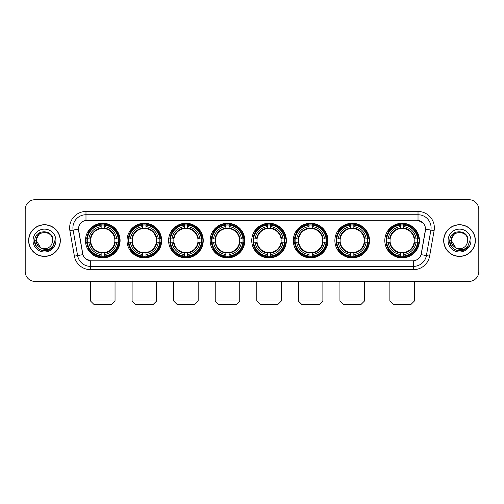 <?xml version="1.0" encoding="UTF-8"?>
<svg xmlns="http://www.w3.org/2000/svg" width="504" height="504" viewBox="0 0 504 504"><rect width="100%" height="100%" fill="white"/><g stroke="black" fill="none" stroke-linecap="round" stroke-linejoin="round"><path stroke-width="0.76" d="M251.742 240.559A17.319 17.319 0 0 0 269.06 257.884A17.319 17.319 0 0 0 286.379 240.559A17.319 17.319 0 0 0 269.06 223.241A17.319 17.319 0 0 0 251.742 240.559M127.033 240.559A17.319 17.319 0 0 0 144.352 257.884A17.319 17.319 0 0 0 161.671 240.559A17.319 17.319 0 0 0 144.352 223.241A17.319 17.319 0 0 0 127.033 240.559M168.601 240.559A17.319 17.319 0 0 0 185.919 257.884A17.319 17.319 0 0 0 203.244 240.559A17.319 17.319 0 0 0 185.919 223.241A17.319 17.319 0 0 0 168.601 240.559M210.168 240.559A17.319 17.319 0 0 0 227.493 257.884A17.319 17.319 0 0 0 244.812 240.559A17.319 17.319 0 0 0 227.493 223.241A17.319 17.319 0 0 0 210.168 240.559M293.309 240.559A17.319 17.319 0 0 0 310.628 257.884A17.319 17.319 0 0 0 327.946 240.559A17.319 17.319 0 0 0 310.628 223.241A17.319 17.319 0 0 0 293.309 240.559M334.876 240.559A17.319 17.319 0 0 0 352.195 257.884A17.319 17.319 0 0 0 369.52 240.559A17.319 17.319 0 0 0 352.195 223.241A17.319 17.319 0 0 0 334.876 240.559M384.81 240.559A17.319 17.319 0 0 0 402.135 257.884A17.319 17.319 0 0 0 419.454 240.559A17.319 17.319 0 0 0 402.135 223.241A17.319 17.319 0 0 0 384.81 240.559M85.46 240.559A17.319 17.319 0 0 0 102.785 257.884A17.319 17.319 0 0 0 120.103 240.559A17.319 17.319 0 0 0 102.785 223.241A17.319 17.319 0 0 0 85.46 240.559M74.39 256.145L69.892 230.656A16.342 16.342 0 0 1 85.982 211.478L418.018 211.478A16.342 16.342 0 0 1 434.108 230.656L429.61 256.145A16.342 16.342 0 0 1 413.519 269.646L90.481 269.646A16.342 16.342 0 0 1 74.39 256.145L77.603 255.578L73.111 230.089A13.072 13.072 0 0 1 85.982 214.742L418.018 214.742A13.072 13.072 0 0 1 430.889 230.089L426.397 255.578A13.072 13.072 0 0 1 413.519 266.377L90.481 266.377A13.072 13.072 0 0 1 77.603 255.578L82.908 254.64L78.466 229.144A8.826 8.826 0 0 0 78.605 230.656L82.637 253.531A8.826 8.826 0 0 0 91.325 260.826L412.675 260.826A8.826 8.826 0 0 0 421.363 253.531L425.395 230.656A8.826 8.826 0 0 0 416.707 220.298L87.293 220.298A8.826 8.826 0 0 0 78.466 229.125L78.567 227.814M87.016 242.197A15.851 15.851 0 0 1 87.016 238.928M386.366 242.197A15.851 15.851 0 0 1 386.366 238.928M336.433 242.197A15.851 15.851 0 0 1 336.433 238.928M294.865 242.197A15.851 15.851 0 0 1 294.865 238.928M211.724 242.197A15.851 15.851 0 0 1 211.724 238.928M170.157 242.197A15.851 15.851 0 0 1 170.157 238.928M128.589 242.197A15.851 15.851 0 0 1 128.589 238.928M253.292 242.197A15.851 15.851 0 0 1 253.292 238.928M28.634 240.559A15.851 15.851 0 0 0 44.484 256.41A15.851 15.851 0 0 0 60.329 240.559A15.851 15.851 0 0 0 44.484 224.715A15.851 15.851 0 0 0 28.634 240.559M443.671 240.559A15.851 15.851 0 0 0 459.516 256.41A15.851 15.851 0 0 0 475.366 240.559A15.851 15.851 0 0 0 459.516 224.715A15.851 15.851 0 0 0 443.671 240.559M85.982 211.478L85.982 220.399L416.707 220.298L418.018 220.399L422.944 222.881M412.675 260.826L91.325 260.826M90.481 269.646L90.481 260.782L85.768 258.854M434.108 230.656L425.534 229.144L421.092 254.64L429.61 256.145M478.8 209.513A9.803 9.803 0 0 0 468.997 199.71L35.003 199.71A9.803 9.803 0 0 0 25.2 209.513L25.2 271.606A9.803 9.803 0 0 0 35.003 281.415L468.997 281.415A9.803 9.803 0 0 0 478.8 271.606L478.8 209.513L478.8 271.606M25.2 209.513L25.2 271.606M468.997 199.71L35.003 199.71M35.003 281.415L468.997 281.415M60.165 240.559A15.687 15.687 0 0 0 44.484 224.879A15.687 15.687 0 0 0 28.797 240.559A15.687 15.687 0 0 0 44.484 256.246A15.687 15.687 0 0 0 60.165 240.559M50.104 249.329L44.484 250.979L39.274 249.581L35.463 245.769L34.064 240.559L35.463 245.769L39.274 249.581L44.484 250.979L49.688 249.581L53.5 245.769L54.898 240.559L52.322 247.42L50.866 248.793M41.416 248.277L37.365 245.297L35.683 240.559L39.955 232.508M40.704 247.804L36.313 240.559C35.809 230.019 53.153 230.019 52.649 240.559L51.755 244.282L52.851 240.559C53.657 228.766 34.442 229.055 34.801 240.559C35.45 247.514 39.281 250.929 46.292 250.822C49.146 250.268 51.408 248.812 53.078 246.443C49.31 250.066 45.221 250.538 40.811 247.861A8.171 8.171 0 0 0 51.755 244.282L52.649 240.559C53.153 230.019 35.809 230.019 36.313 240.559C35.809 230.019 53.153 230.019 52.649 240.559C53.153 230.019 35.809 230.019 36.313 240.559L40.704 247.804L36.313 240.559C36.458 243.854 37.958 246.286 40.811 247.861M33.044 240.559A11.441 11.441 0 0 0 44.484 252A11.441 11.441 0 0 0 55.919 240.559A11.441 11.441 0 0 0 44.484 229.125A11.441 11.441 0 0 0 33.044 240.559M53.078 246.443L50.154 249.297M50.085 249.341L46.337 250.809M54.898 240.559L53.5 245.769L49.688 249.581L44.484 250.979L39.274 249.581L35.463 245.769L34.064 240.559L35.463 245.769L39.274 249.581L44.484 250.979L49.688 249.581L53.5 245.769L54.898 240.559M475.203 240.559A15.687 15.687 0 0 0 459.516 224.879A15.687 15.687 0 0 0 443.835 240.559A15.687 15.687 0 0 0 459.516 256.246A15.687 15.687 0 0 0 475.203 240.559M469.936 240.559L467.359 247.42L465.904 248.793M456.454 248.277L452.403 245.297L450.721 240.559L454.992 232.508M467.687 240.559L466.792 244.282L467.888 240.559C468.695 228.766 449.48 229.055 449.839 240.559C450.488 247.514 454.318 250.929 461.33 250.822C464.184 250.268 466.446 248.812 468.115 246.443C464.348 250.066 460.259 250.538 455.849 247.861L451.351 240.559C450.847 230.019 468.191 230.019 467.687 240.559L466.792 244.282A8.171 8.171 0 0 1 455.849 247.861L451.351 240.559C450.847 230.019 468.191 230.019 467.687 240.559C468.191 230.019 450.847 230.019 451.351 240.559C450.847 230.019 468.191 230.019 467.687 240.559M455.849 247.861L451.351 240.559C451.496 243.854 452.995 246.286 455.849 247.861M448.081 240.559A11.441 11.441 0 0 0 459.516 252A11.441 11.441 0 0 0 470.956 240.559A11.441 11.441 0 0 0 459.516 229.125A11.441 11.441 0 0 0 448.081 240.559M468.115 246.443L465.198 249.297M465.129 249.341L461.381 250.809L465.142 249.329L461.374 250.809L465.142 249.329L459.516 250.979L454.312 249.581L450.5 245.769L449.102 240.559M111.768 304.29L93.794 304.29L90.525 301.02L115.038 301.02L111.768 304.29M104.416 256.032L104.416 256.687A16.21 16.21 0 0 0 118.912 242.197L118.251 242.197A15.555 15.555 0 0 1 104.416 256.032L104.416 254.52A14.055 14.055 0 0 0 116.739 242.197L114.761 242.197A12.09 12.09 0 0 0 104.416 228.583L104.416 225.093A15.555 15.555 0 0 1 118.251 238.928L118.912 238.928A16.21 16.21 0 0 0 104.416 224.438L104.416 225.093M87.312 242.197L86.657 242.197A16.21 16.21 0 0 0 101.147 256.687L101.147 256.032A15.555 15.555 0 0 1 87.312 242.197L88.824 242.197A14.055 14.055 0 0 0 101.147 254.52L101.147 252.542A12.09 12.09 0 0 0 114.761 242.197L115.246 242.197A12.569 12.569 0 0 1 104.416 253.027L104.416 254.52M101.147 225.093L101.147 224.438A16.21 16.21 0 0 0 86.657 238.928L87.312 238.928A15.555 15.555 0 0 1 101.147 225.093L101.147 226.605A14.055 14.055 0 0 0 88.824 238.928L90.802 238.928A12.09 12.09 0 0 0 101.147 252.542L101.147 253.027A12.569 12.569 0 0 1 90.317 242.197L88.824 242.197M87.343 242.197A15.523 15.523 0 0 1 87.343 238.928M104.416 225.124A15.523 15.523 0 0 0 101.147 225.124M118.22 238.928A15.523 15.523 0 0 1 118.22 242.197M118.251 238.928L116.739 238.928A14.055 14.055 0 0 0 104.416 226.605M116.739 242.197L118.251 242.197M101.147 254.52L101.147 256.032M114.761 238.928L116.739 238.928M104.416 252.561L104.416 253.027M101.147 252.542A12.09 12.09 0 0 1 90.802 242.197L90.317 242.197M104.416 256A15.523 15.523 0 0 1 101.147 256M88.824 238.928L87.312 238.928M101.147 228.558L101.147 226.605M104.416 228.583A12.09 12.09 0 0 0 90.802 238.928L90.317 238.928A12.569 12.569 0 0 1 101.147 228.098M104.416 228.564L104.416 228.098A12.569 12.569 0 0 1 115.246 238.928M89.183 231.739L88.257 231.739A16.991 16.991 0 0 1 119.776 240.559A16.991 16.991 0 0 1 88.257 249.386L89.183 249.386M153.336 304.29L135.362 304.29L132.098 301.02L156.605 301.02L153.336 304.29M145.984 256.032L145.984 256.687A16.21 16.21 0 0 0 160.48 242.197L159.818 242.197A15.555 15.555 0 0 1 145.984 256.032L145.984 254.52A14.055 14.055 0 0 0 158.306 242.197L156.334 242.197A12.09 12.09 0 0 0 145.984 228.583L145.984 225.093A15.555 15.555 0 0 1 159.818 238.928L160.48 238.928A16.21 16.21 0 0 0 145.984 224.438L145.984 225.093M128.879 242.197L128.224 242.197A16.21 16.21 0 0 0 142.72 256.687L142.72 256.032A15.555 15.555 0 0 1 128.879 242.197L130.397 242.197A14.055 14.055 0 0 0 142.72 254.52L142.72 252.542A12.09 12.09 0 0 0 156.334 242.197L156.813 242.197A12.569 12.569 0 0 1 145.984 253.027L145.984 254.52M142.72 225.093L142.72 224.438A16.21 16.21 0 0 0 128.224 238.928L128.879 238.928A15.555 15.555 0 0 1 142.72 225.093L142.72 226.605A14.055 14.055 0 0 0 130.397 238.928L132.369 238.928A12.09 12.09 0 0 0 142.72 252.542L142.72 253.027A12.569 12.569 0 0 1 131.891 242.197L130.397 242.197M128.917 242.197A15.523 15.523 0 0 1 128.917 238.928M145.984 225.124A15.523 15.523 0 0 0 142.72 225.124M159.787 238.928A15.523 15.523 0 0 1 159.787 242.197M159.818 238.928L158.306 238.928A14.055 14.055 0 0 0 145.984 226.605M158.306 242.197L159.818 242.197M142.72 254.52L142.72 256.032M156.334 238.928L158.306 238.928M145.984 252.561L145.984 253.027M142.72 252.542A12.09 12.09 0 0 1 132.369 242.197L131.891 242.197M145.984 256A15.523 15.523 0 0 1 142.72 256M130.397 238.928L128.879 238.928M142.72 228.558L142.72 226.605M145.984 228.583A12.09 12.09 0 0 0 132.369 238.928L131.891 238.928A12.569 12.569 0 0 1 142.72 228.098M145.984 228.564L145.984 228.098A12.569 12.569 0 0 1 156.813 238.928M130.757 231.739L129.83 231.739A16.991 16.991 0 0 1 161.343 240.559A16.991 16.991 0 0 1 129.83 249.386L130.757 249.386M194.909 304.29L176.936 304.29L173.666 301.02L198.173 301.02L194.909 304.29M187.557 256.032L187.557 256.687A16.21 16.21 0 0 0 202.047 242.197L201.392 242.197A15.555 15.555 0 0 1 187.557 256.032L187.557 254.52A14.055 14.055 0 0 0 199.88 242.197L197.902 242.197A12.09 12.09 0 0 0 187.557 228.583L187.557 225.093A15.555 15.555 0 0 1 201.392 238.928L202.047 238.928A16.21 16.21 0 0 0 187.557 224.438L187.557 225.093M170.453 242.197L169.791 242.197A16.21 16.21 0 0 0 184.288 256.687L184.288 256.032A15.555 15.555 0 0 1 170.453 242.197L171.965 242.197A14.055 14.055 0 0 0 184.288 254.52L184.288 252.542A12.09 12.09 0 0 0 197.902 242.197L198.387 242.197A12.569 12.569 0 0 1 187.557 253.027L187.557 254.52M184.288 225.093L184.288 224.438A16.21 16.21 0 0 0 169.791 238.928L170.453 238.928A15.555 15.555 0 0 1 184.288 225.093L184.288 226.605A14.055 14.055 0 0 0 171.965 238.928L173.943 238.928A12.09 12.09 0 0 0 184.288 252.542L184.288 253.027A12.569 12.569 0 0 1 173.458 242.197L171.965 242.197M170.484 242.197A15.523 15.523 0 0 1 170.484 238.928M187.557 225.124A15.523 15.523 0 0 0 184.288 225.124M201.361 238.928A15.523 15.523 0 0 1 201.361 242.197M201.392 238.928L199.88 238.928A14.055 14.055 0 0 0 187.557 226.605M199.88 242.197L201.392 242.197M184.288 254.52L184.288 256.032M197.902 238.928L199.88 238.928M187.557 252.561L187.557 253.027M184.288 252.542A12.09 12.09 0 0 1 173.943 242.197L173.458 242.197M187.557 256A15.523 15.523 0 0 1 184.288 256M171.965 238.928L170.453 238.928M184.288 228.558L184.288 226.605M187.557 228.583A12.09 12.09 0 0 0 173.943 238.928L173.458 238.928A12.569 12.569 0 0 1 184.288 228.098M187.557 228.564L187.557 228.098A12.569 12.569 0 0 1 198.387 238.928M172.324 231.739L171.398 231.739A16.991 16.991 0 0 1 202.917 240.559A16.991 16.991 0 0 1 171.398 249.386L172.324 249.386M236.477 304.29L218.503 304.29L215.233 301.02L239.746 301.02L236.477 304.29M229.125 256.032L229.125 256.687A16.21 16.21 0 0 0 243.615 242.197L242.959 242.197A15.555 15.555 0 0 1 229.125 256.032L229.125 254.52A14.055 14.055 0 0 0 241.447 242.197L239.469 242.197A12.09 12.09 0 0 0 229.125 228.583L229.125 225.093A15.555 15.555 0 0 1 242.959 238.928L243.615 238.928A16.21 16.21 0 0 0 229.125 224.438L229.125 225.093M212.02 242.197L211.365 242.197A16.21 16.21 0 0 0 225.855 256.687L225.855 256.032A15.555 15.555 0 0 1 212.02 242.197L213.532 242.197A14.055 14.055 0 0 0 225.855 254.52L225.855 252.542A12.09 12.09 0 0 0 239.469 242.197L239.954 242.197A12.569 12.569 0 0 1 229.125 253.027L229.125 254.52M225.855 225.093L225.855 224.438A16.21 16.21 0 0 0 211.365 238.928L212.02 238.928A15.555 15.555 0 0 1 225.855 225.093L225.855 226.605A14.055 14.055 0 0 0 213.532 238.928L215.51 238.928A12.09 12.09 0 0 0 225.855 252.542L225.855 253.027A12.569 12.569 0 0 1 215.025 242.197L213.532 242.197M212.052 242.197A15.523 15.523 0 0 1 212.052 238.928M229.125 225.124A15.523 15.523 0 0 0 225.855 225.124M242.928 238.928A15.523 15.523 0 0 1 242.928 242.197M242.959 238.928L241.447 238.928A14.055 14.055 0 0 0 229.125 226.605M241.447 242.197L242.959 242.197M225.855 254.52L225.855 256.032M239.469 238.928L241.447 238.928M229.125 252.561L229.125 253.027M225.855 252.542A12.09 12.09 0 0 1 215.51 242.197L215.025 242.197M229.125 256A15.523 15.523 0 0 1 225.855 256M213.532 238.928L212.02 238.928M225.855 228.558L225.855 226.605M229.125 228.583A12.09 12.09 0 0 0 215.51 238.928L215.025 238.928A12.569 12.569 0 0 1 225.855 228.098M229.125 228.564L229.125 228.098A12.569 12.569 0 0 1 239.954 238.928M213.891 231.739L212.965 231.739A16.991 16.991 0 0 1 244.484 240.559A16.991 16.991 0 0 1 212.965 249.386L213.891 249.386M278.044 304.29L260.07 304.29L256.807 301.02L281.314 301.02L278.044 304.29M270.692 256.032L270.692 256.687A16.21 16.21 0 0 0 285.188 242.197L284.527 242.197A15.555 15.555 0 0 1 270.692 256.032L270.692 254.52A14.055 14.055 0 0 0 283.015 242.197L281.037 242.197A12.09 12.09 0 0 0 270.692 228.583L270.692 225.093A15.555 15.555 0 0 1 284.527 238.928L285.188 238.928A16.21 16.21 0 0 0 270.692 224.438L270.692 225.093M253.588 242.197L252.932 242.197A16.21 16.21 0 0 0 267.422 256.687L267.422 256.032A15.555 15.555 0 0 1 253.588 242.197L255.1 242.197A14.055 14.055 0 0 0 267.422 254.52L267.422 252.542A12.09 12.09 0 0 0 281.037 242.197L281.522 242.197A12.569 12.569 0 0 1 270.692 253.027L270.692 254.52M267.422 225.093L267.422 224.438A16.21 16.21 0 0 0 252.932 238.928L253.588 238.928A15.555 15.555 0 0 1 267.422 225.093L267.422 226.605A14.055 14.055 0 0 0 255.1 238.928L257.078 238.928A12.09 12.09 0 0 0 267.422 252.542L267.422 253.027A12.569 12.569 0 0 1 256.593 242.197L255.1 242.197M253.619 242.197A15.523 15.523 0 0 1 253.619 238.928M270.692 225.124A15.523 15.523 0 0 0 267.422 225.124M284.495 238.928A15.523 15.523 0 0 1 284.495 242.197M284.527 238.928L283.015 238.928A14.055 14.055 0 0 0 270.692 226.605M283.015 242.197L284.527 242.197M267.422 254.52L267.422 256.032M281.037 238.928L283.015 238.928M270.692 252.561L270.692 253.027M267.422 252.542A12.09 12.09 0 0 1 257.078 242.197L256.593 242.197M270.692 256A15.523 15.523 0 0 1 267.422 256M255.1 238.928L253.588 238.928M267.422 228.558L267.422 226.605M270.692 228.583A12.09 12.09 0 0 0 257.078 238.928L256.593 238.928A12.569 12.569 0 0 1 267.422 228.098M270.692 228.564L270.692 228.098A12.569 12.569 0 0 1 281.522 238.928M255.459 231.739L254.533 231.739A16.991 16.991 0 0 1 286.052 240.559A16.991 16.991 0 0 1 254.533 249.386L255.459 249.386M319.618 304.29L301.644 304.29L298.374 301.02L322.881 301.02L319.618 304.29M312.26 256.032L312.26 256.687A16.21 16.21 0 0 0 326.756 242.197L326.101 242.197A15.555 15.555 0 0 1 312.26 256.032L312.26 254.52A14.055 14.055 0 0 0 324.582 242.197L322.61 242.197A12.09 12.09 0 0 0 312.26 228.583L312.26 225.093A15.555 15.555 0 0 1 326.101 238.928L326.756 238.928A16.21 16.21 0 0 0 312.26 224.438L312.26 225.093M295.161 242.197L294.5 242.197A16.21 16.21 0 0 0 308.996 256.687L308.996 256.032A15.555 15.555 0 0 1 295.161 242.197L296.673 242.197A14.055 14.055 0 0 0 308.996 254.52L308.996 252.542A12.09 12.09 0 0 0 322.61 242.197L323.089 242.197A12.569 12.569 0 0 1 312.26 253.027L312.26 254.52M308.996 225.093L308.996 224.438A16.21 16.21 0 0 0 294.5 238.928L295.161 238.928A15.555 15.555 0 0 1 308.996 225.093L308.996 226.605A14.055 14.055 0 0 0 296.673 238.928L298.645 238.928A12.09 12.09 0 0 0 308.996 252.542L308.996 253.027A12.569 12.569 0 0 1 298.166 242.197L296.673 242.197M295.193 242.197A15.523 15.523 0 0 1 295.193 238.928M312.26 225.124A15.523 15.523 0 0 0 308.996 225.124M326.063 238.928A15.523 15.523 0 0 1 326.063 242.197M326.101 238.928L324.582 238.928A14.055 14.055 0 0 0 312.26 226.605M324.582 242.197L326.101 242.197M308.996 254.52L308.996 256.032M322.61 238.928L324.582 238.928M312.26 252.561L312.26 253.027M308.996 252.542A12.09 12.09 0 0 1 298.645 242.197L298.166 242.197M312.26 256A15.523 15.523 0 0 1 308.996 256M296.673 238.928L295.161 238.928M308.996 228.558L308.996 226.605M312.26 228.583A12.09 12.09 0 0 0 298.645 238.928L298.166 238.928A12.569 12.569 0 0 1 308.996 228.098M312.26 228.564L312.26 228.098A12.569 12.569 0 0 1 323.089 238.928M297.032 231.739L296.106 231.739A16.991 16.991 0 0 1 327.619 240.559A16.991 16.991 0 0 1 296.106 249.386L297.032 249.386M361.185 304.29L343.211 304.29L339.942 301.02L364.455 301.02L361.185 304.29M353.833 256.032L353.833 256.687A16.21 16.21 0 0 0 368.323 242.197L367.668 242.197A15.555 15.555 0 0 1 353.833 256.032L353.833 254.52A14.055 14.055 0 0 0 366.156 242.197L364.178 242.197A12.09 12.09 0 0 0 353.833 228.583L353.833 225.093A15.555 15.555 0 0 1 367.668 238.928L368.323 238.928A16.21 16.21 0 0 0 353.833 224.438L353.833 225.093M336.729 242.197L336.074 242.197A16.21 16.21 0 0 0 350.564 256.687L350.564 256.032A15.555 15.555 0 0 1 336.729 242.197L338.241 242.197A14.055 14.055 0 0 0 350.564 254.52L350.564 252.542A12.09 12.09 0 0 0 364.178 242.197L364.663 242.197A12.569 12.569 0 0 1 353.833 253.027L353.833 254.52M350.564 225.093L350.564 224.438A16.21 16.21 0 0 0 336.074 238.928L336.729 238.928A15.555 15.555 0 0 1 350.564 225.093L350.564 226.605A14.055 14.055 0 0 0 338.241 238.928L340.219 238.928A12.09 12.09 0 0 0 350.564 252.542L350.564 253.027A12.569 12.569 0 0 1 339.734 242.197L338.241 242.197M336.76 242.197A15.523 15.523 0 0 1 336.76 238.928M353.833 225.124A15.523 15.523 0 0 0 350.564 225.124M367.636 238.928A15.523 15.523 0 0 1 367.636 242.197M367.668 238.928L366.156 238.928A14.055 14.055 0 0 0 353.833 226.605M366.156 242.197L367.668 242.197M350.564 254.52L350.564 256.032M364.178 238.928L366.156 238.928M353.833 252.561L353.833 253.027M350.564 252.542A12.09 12.09 0 0 1 340.219 242.197L339.734 242.197M353.833 256A15.523 15.523 0 0 1 350.564 256M338.241 238.928L336.729 238.928M350.564 228.558L350.564 226.605M353.833 228.583A12.09 12.09 0 0 0 340.219 238.928L339.734 238.928A12.569 12.569 0 0 1 350.564 228.098M353.833 228.564L353.833 228.098A12.569 12.569 0 0 1 364.663 238.928M338.6 231.739L337.674 231.739A16.991 16.991 0 0 1 369.193 240.559A16.991 16.991 0 0 1 337.674 249.386L338.6 249.386M411.119 304.29L393.145 304.29L389.876 301.02L414.389 301.02L411.119 304.29M403.767 256.032L403.767 256.687A16.21 16.21 0 0 0 418.257 242.197L417.602 242.197A15.555 15.555 0 0 1 403.767 256.032L403.767 254.52A14.055 14.055 0 0 0 416.09 242.197L414.112 242.197A12.09 12.09 0 0 0 403.767 228.583L403.767 225.093A15.555 15.555 0 0 1 417.602 238.928L418.257 238.928A16.21 16.21 0 0 0 403.767 224.438L403.767 225.093M386.663 242.197L386.007 242.197A16.21 16.21 0 0 0 400.497 256.687L400.497 256.032A15.555 15.555 0 0 1 386.663 242.197L388.174 242.197A14.055 14.055 0 0 0 400.497 254.52L400.497 252.542A12.09 12.09 0 0 0 414.112 242.197L414.597 242.197A12.569 12.569 0 0 1 403.767 253.027L403.767 254.52M400.497 225.093L400.497 224.438A16.21 16.21 0 0 0 386.007 238.928L386.663 238.928A15.555 15.555 0 0 1 400.497 225.093L400.497 226.605A14.055 14.055 0 0 0 388.174 238.928L390.153 238.928A12.09 12.09 0 0 0 400.497 252.542L400.497 253.027A12.569 12.569 0 0 1 389.668 242.197L388.174 242.197M386.694 242.197A15.523 15.523 0 0 1 386.694 238.928M403.767 225.124A15.523 15.523 0 0 0 400.497 225.124M417.57 238.928A15.523 15.523 0 0 1 417.57 242.197M417.602 238.928L416.09 238.928A14.055 14.055 0 0 0 403.767 226.605M416.09 242.197L417.602 242.197M400.497 254.52L400.497 256.032M414.112 238.928L416.09 238.928M403.767 252.561L403.767 253.027M400.497 252.542A12.09 12.09 0 0 1 390.153 242.197L389.668 242.197M403.767 256A15.523 15.523 0 0 1 400.497 256M388.174 238.928L386.663 238.928M400.497 228.558L400.497 226.605M403.767 228.583A12.09 12.09 0 0 0 390.153 238.928L389.668 238.928A12.569 12.569 0 0 1 400.497 228.098M403.767 228.564L403.767 228.098A12.569 12.569 0 0 1 414.597 238.928M388.534 231.739L387.608 231.739A16.991 16.991 0 0 1 419.126 240.559A16.991 16.991 0 0 1 387.608 249.386L388.534 249.386M418.018 211.478L418.018 220.399M69.892 230.656L73.111 230.089A13.072 13.072 0 0 1 72.91 227.814M73.111 230.089L78.466 229.144M413.519 260.782L413.519 269.646M104.416 252.542A12.09 12.09 0 0 0 114.761 242.197M101.147 256.145A15.668 15.668 0 0 0 104.416 256.145M118.364 242.197A15.668 15.668 0 0 0 118.364 238.928M104.416 224.979A15.668 15.668 0 0 0 101.147 224.979M145.984 252.542A12.09 12.09 0 0 0 156.334 242.197M142.72 256.145A15.668 15.668 0 0 0 145.984 256.145M159.938 242.197A15.668 15.668 0 0 0 159.938 238.928M145.984 224.979A15.668 15.668 0 0 0 142.72 224.979M187.557 252.542A12.09 12.09 0 0 0 197.902 242.197M184.288 256.145A15.668 15.668 0 0 0 187.557 256.145M201.506 242.197A15.668 15.668 0 0 0 201.506 238.928M187.557 224.979A15.668 15.668 0 0 0 184.288 224.979M229.125 252.542A12.09 12.09 0 0 0 239.469 242.197M225.855 256.145A15.668 15.668 0 0 0 229.125 256.145M243.073 242.197A15.668 15.668 0 0 0 243.073 238.928M229.125 224.979A15.668 15.668 0 0 0 225.855 224.979M270.692 252.542A12.09 12.09 0 0 0 281.037 242.197M267.422 256.145A15.668 15.668 0 0 0 270.692 256.145M284.64 242.197A15.668 15.668 0 0 0 284.64 238.928M270.692 224.979A15.668 15.668 0 0 0 267.422 224.979M312.26 252.542A12.09 12.09 0 0 0 322.61 242.197M308.996 256.145A15.668 15.668 0 0 0 312.26 256.145M326.214 242.197A15.668 15.668 0 0 0 326.214 238.928M312.26 224.979A15.668 15.668 0 0 0 308.996 224.979M353.833 252.542A12.09 12.09 0 0 0 364.178 242.197M350.564 256.145A15.668 15.668 0 0 0 353.833 256.145M367.781 242.197A15.668 15.668 0 0 0 367.781 238.928M353.833 224.979A15.668 15.668 0 0 0 350.564 224.979M403.767 252.542A12.09 12.09 0 0 0 414.112 242.197M400.497 256.145A15.668 15.668 0 0 0 403.767 256.145M417.715 242.197A15.668 15.668 0 0 0 417.715 238.928M403.767 224.979A15.668 15.668 0 0 0 400.497 224.979M115.038 281.415L115.038 301.02M90.525 281.415L90.525 301.02M156.605 281.415L156.605 301.02M132.098 281.415L132.098 301.02M198.173 281.415L198.173 301.02M173.666 281.415L173.666 301.02M239.746 281.415L239.746 301.02M215.233 281.415L215.233 301.02M281.314 281.415L281.314 301.02M256.807 281.415L256.807 301.02M322.881 281.415L322.881 301.02M298.374 281.415L298.374 301.02M364.455 281.415L364.455 301.02M339.942 281.415L339.942 301.02M414.389 281.415L414.389 301.02M389.876 281.415L389.876 301.02"/></g></svg>
